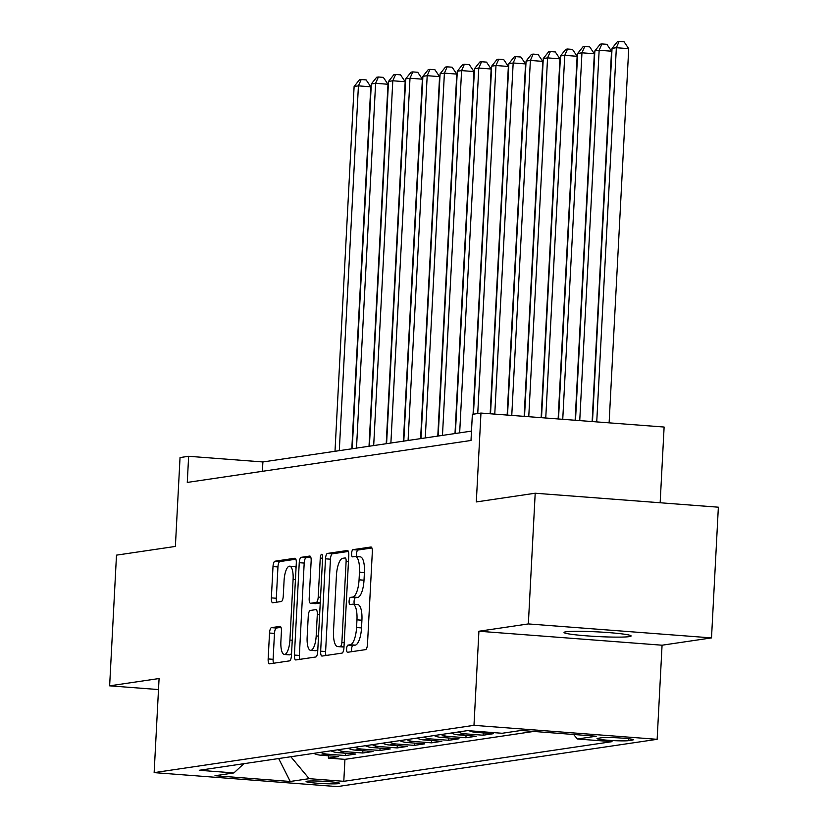 <?xml version="1.0" encoding="UTF-8"?>
<svg xmlns="http://www.w3.org/2000/svg" width="828" height="828" viewBox="0 0 828 828"><rect width="100%" height="100%" fill="white"/><g stroke="black" fill="none" stroke-linecap="round" stroke-linejoin="round"><path stroke-width="1.24" d="M346.611 648.873A3.602 1.17 -85.6 0 0 347.512 652.288A3.602 1.17 -85.6 0 0 347.605 652.288L365.531 649.638A5.154 1.666 -85.6 0 0 367.487 644.256L372.331 551.893A5.154 1.666 -85.6 0 0 371.037 546.997A5.154 1.666 -85.6 0 0 370.913 547.008L352.976 549.657A3.602 1.17 -85.6 0 0 351.61 553.425A3.602 1.17 -85.6 0 0 352.521 556.851A3.602 1.17 -85.6 0 0 352.604 556.84L354.922 556.499A16.488 5.341 -85.6 0 1 355.315 556.488A16.488 5.341 -85.6 0 1 359.466 572.117L359.062 579.817A16.488 5.341 -85.6 0 1 352.8 597.04L350.482 597.381A3.602 1.17 -85.6 0 0 349.106 601.149A3.602 1.17 -85.6 0 0 350.016 604.564A3.602 1.17 -85.6 0 0 350.099 604.564L352.428 604.223A16.488 5.341 -85.6 0 1 352.821 604.212A16.488 5.341 -85.6 0 1 356.961 619.841L356.557 627.541A16.488 5.341 -85.6 0 1 350.296 644.764L347.977 645.105A3.602 1.17 -85.6 0 0 346.611 648.873M352.821 604.212L357.768 604.585A16.488 5.341 -85.6 0 1 361.919 620.224L361.515 627.914A16.488 5.341 -85.6 0 1 355.253 645.136L352.925 645.478A3.602 1.17 -85.6 0 0 351.558 649.245A3.602 1.17 -85.6 0 0 351.755 651.677M371.907 547.97L357.934 550.04A3.602 1.17 -85.6 0 0 356.557 553.808A3.602 1.17 -85.6 0 0 356.878 556.602M355.315 556.488L360.273 556.861A16.488 5.341 -85.6 0 1 364.413 572.5L364.009 580.2A16.488 5.341 -85.6 0 1 357.748 597.412L355.429 597.754A3.602 1.17 -85.6 0 0 354.063 601.521A3.602 1.17 -85.6 0 0 354.384 604.326M629.259 636.629A33.586 2.329 -177 0 0 631.112 635.976A33.586 2.329 -177 0 0 603.219 632.209A33.586 2.329 -177 0 0 565.897 631.795A33.586 2.329 -177 0 0 564.034 632.457A33.586 2.329 -177 0 0 591.937 636.215A33.586 2.329 -177 0 0 629.259 636.629M338.683 783.619A16.788 1.159 -177 0 0 339.615 783.288A16.788 1.159 -177 0 0 325.663 781.415A16.788 1.159 -177 0 0 307.002 781.208A16.788 1.159 -177 0 0 306.081 781.539A16.788 1.159 -177 0 0 320.022 783.412A16.788 1.159 -177 0 0 338.683 783.619M271.481 627.645A5.154 1.666 -85.6 0 0 269.524 633.027L268.158 658.943A5.154 1.666 -85.6 0 0 269.462 663.828A5.154 1.666 -85.6 0 0 269.576 663.828L289.5 660.879A5.154 1.666 -85.6 0 0 291.456 655.497L296.3 563.133A5.154 1.666 -85.6 0 0 294.996 558.248A5.154 1.666 -85.6 0 0 294.871 558.248L274.958 561.198A5.154 1.666 -85.6 0 0 273.002 566.58L271.367 597.878A5.154 1.666 -85.6 0 0 272.66 602.763A5.154 1.666 -85.6 0 0 272.785 602.763L281.303 601.501A5.154 1.666 -85.6 0 0 283.259 596.119L284.076 580.594A13.776 4.461 -85.6 0 1 289.634 566.186A13.776 4.461 -85.6 0 1 293.102 579.258L289.914 640.065A13.776 4.461 -85.6 0 1 284.356 654.472A13.776 4.461 -85.6 0 1 280.889 641.4L281.416 631.267A5.154 1.666 -85.6 0 0 280.123 626.382A5.154 1.666 -85.6 0 0 279.999 626.382L271.481 627.645L276.428 628.028A5.154 1.666 -85.6 0 0 274.472 633.41L273.116 659.316A5.154 1.666 -85.6 0 0 273.54 663.238M528.347 623.929L478.915 631.236L662.069 645.209L711.511 637.902L528.347 623.929L535.198 493.229L476.307 501.934L480.964 413.068L472.364 414.331L470.997 440.475L187.273 482.424L188.639 456.29L180.038 457.563L175.381 546.428L116.489 555.143L109.638 685.832L158.5 689.558M478.915 631.236L473.978 725.338L154.143 772.627L159.079 678.525L109.638 685.832M320.653 651.181A5.154 1.666 -85.6 0 0 321.947 656.066A5.154 1.666 -85.6 0 0 322.071 656.066L341.985 653.116A5.154 1.666 -85.6 0 0 343.951 647.734L348.785 555.371A5.154 1.666 -85.6 0 0 347.491 550.485A5.154 1.666 -85.6 0 0 347.367 550.485L327.453 553.435A5.154 1.666 -85.6 0 0 325.497 558.817L320.653 651.181L325.601 651.553A5.154 1.666 -85.6 0 0 326.025 655.476M315.747 656.997L295.824 659.947A5.154 1.666 -85.6 0 1 295.699 659.947A5.154 1.666 -85.6 0 1 294.406 655.062L299.25 562.698A5.154 1.666 -85.6 0 1 301.206 557.316L309.734 556.054A5.154 1.666 -85.6 0 1 309.848 556.054A5.154 1.666 -85.6 0 1 311.152 560.939L309.186 598.396A5.154 1.666 -85.6 0 0 310.479 603.281A5.154 1.666 -85.6 0 0 310.603 603.281L316.255 602.442A5.154 1.666 -85.6 0 0 318.211 597.06L320.26 558.062A3.602 1.17 -85.6 0 1 321.719 554.294A3.602 1.17 -85.6 0 1 322.62 557.71L317.704 651.615A5.154 1.666 -85.6 0 1 315.747 656.997M535.198 493.229L718.362 507.202L711.511 637.902M328.478 755.788L328.364 758.096L338.673 756.564L320.612 755.188L327.484 754.173A20.99 19.81 -98.4 0 1 320.653 752.331M345.68 753.242L345.555 755.55L355.874 754.018L337.803 752.642L344.686 751.627A20.99 19.81 -98.4 0 1 337.855 749.795M362.871 750.706L362.747 753.004L373.066 751.482L355.005 750.106L361.877 749.081A20.99 19.81 -98.4 0 1 355.046 747.249M380.073 748.16L379.948 750.468L390.267 748.936L372.196 747.56L379.069 746.545A20.99 19.81 -98.4 0 1 372.238 744.703M397.264 745.614L397.14 747.922L407.459 746.401L389.388 745.014L396.27 743.999A20.99 19.81 -98.4 0 1 389.439 742.167M414.455 743.078L414.342 745.376L424.65 743.855L406.589 742.478L413.462 741.453A20.99 19.81 -98.4 0 1 406.631 739.621M431.657 740.532L431.533 742.84L441.852 741.308L423.781 739.932L430.663 738.918A20.99 19.81 -98.4 0 1 423.832 737.075M448.848 737.986L448.724 740.294L459.043 738.773L440.982 737.386L447.855 736.371A20.99 19.81 -98.4 0 1 441.024 734.539M466.05 735.45L465.926 737.748L476.245 736.227L458.174 734.85L465.046 733.825A20.99 19.81 -98.4 0 1 458.215 731.993M483.241 732.904L483.117 735.212L493.436 733.68L475.365 732.304L480.199 731.59M601.718 737.738L597.93 738.297A16.27 1.128 -177 0 0 597.029 738.617A16.27 1.128 -177 0 0 610.546 740.439A16.27 1.128 -177 0 0 628.628 740.636L632.406 740.077A16.27 1.128 -177 0 0 633.306 739.766A16.27 1.128 -177 0 0 619.789 737.945A16.27 1.128 -177 0 0 601.718 737.738M473.978 725.338L657.142 739.311L337.306 786.6L154.143 772.627M328.364 758.096L344.945 759.359L343.796 781.311L612.047 741.65L577.395 739L573.618 734.477M343.796 781.311L309.144 778.672L290.224 781.466L214.98 775.722L233.9 772.928L199.248 770.288L467.499 730.617L502.151 733.266L521.06 730.472L596.305 736.206L577.395 739M483.117 735.212L465.046 733.825M465.926 737.748L447.855 736.371M448.724 740.294L430.663 738.918M431.533 742.84L413.462 741.453M414.342 745.376L396.27 743.999M397.14 747.922L379.069 746.545M379.948 750.468L361.877 749.081M362.747 753.004L344.686 751.627M345.555 755.55L327.484 754.173M344.945 759.359L533.76 731.434M660.154 502.762L664.118 427.041L480.964 413.068M662.069 645.209L657.142 739.311M471.484 431.109L262.89 461.952L188.639 456.29M262.404 471.318L262.89 461.952M469.155 730.751A20.99 19.81 81.6 0 0 475.365 732.304M451.343 733.008A20.99 19.81 81.6 0 0 458.174 734.85M434.151 735.554A20.99 19.81 81.6 0 0 440.982 737.386M416.95 738.1A20.99 19.81 81.6 0 0 423.781 739.932M399.758 740.636A20.99 19.81 81.6 0 0 406.589 742.478M382.557 743.182A20.99 19.81 81.6 0 0 389.388 745.014M365.365 745.728A20.99 19.81 81.6 0 0 372.196 747.56M348.174 748.264A20.99 19.81 81.6 0 0 355.005 750.106M330.972 750.81A20.99 19.81 81.6 0 0 337.803 752.642M233.9 772.928L243.846 763.695M313.781 753.345A20.99 19.81 81.6 0 0 320.612 755.188M290.845 756.74L309.144 778.672M290.224 781.466L278.663 758.541M348.36 551.448L332.401 553.808A5.154 1.666 -85.6 0 0 330.444 559.19L325.601 651.553M340.505 646.213A3.602 1.17 -85.6 0 0 341.881 642.445L346.125 561.363A3.602 1.17 -85.6 0 0 345.224 557.948A3.602 1.17 -85.6 0 0 345.131 557.948L342.688 558.31A16.488 5.341 -85.6 0 0 336.427 575.532L333.518 630.946A16.488 5.341 -85.6 0 0 337.669 646.585A16.488 5.341 -85.6 0 0 338.062 646.575L344.013 646.471M342.233 646.885A16.488 5.341 -85.6 0 0 342.616 646.958A16.488 5.341 -85.6 0 0 343.009 646.947L338.062 646.575M343.993 646.803L343.009 646.947M310.717 557.016L306.153 557.689A5.154 1.666 -85.6 0 0 304.197 563.071L299.363 655.434A5.154 1.666 -85.6 0 0 299.788 659.357M315.313 603.633A5.154 1.666 -85.6 0 0 315.427 603.664A5.154 1.666 -85.6 0 0 315.551 603.653L320.25 602.96M307.147 637.27A13.776 4.461 -85.6 0 0 310.614 650.342A13.776 4.461 -85.6 0 0 316.182 635.935L317.3 614.511A5.154 1.666 -85.6 0 0 316.006 609.625A5.154 1.666 -85.6 0 0 315.882 609.625L310.231 610.464A5.154 1.666 -85.6 0 0 308.275 615.846L307.147 637.27M310.614 650.342L315.561 650.715A13.776 4.461 -85.6 0 0 317.828 649.193M280.992 627.355L276.428 628.028M284.356 654.472L289.303 654.855A13.776 4.461 -85.6 0 0 291.57 653.333M296.062 567.532A13.776 4.461 -85.6 0 0 294.592 566.569L289.634 566.186M295.865 559.21L279.905 561.57A5.154 1.666 -85.6 0 0 277.949 566.952L276.314 598.251A5.154 1.666 -85.6 0 0 276.738 602.173M609.118 422.839L628.721 48.666L616.353 47.724L612.047 48.355L592.486 421.576M596.74 421.897L616.353 47.724L619.127 41.4L624.074 41.773L628.721 48.666M612.047 48.355L617.409 41.659L619.127 41.4M592.123 421.545L611.53 51.212L599.151 50.27L594.856 50.901L575.501 420.272M579.745 420.603L599.151 50.27L601.935 43.946L606.883 44.319L611.53 51.212M594.856 50.901L600.217 44.194L601.935 43.946M575.129 420.251L594.338 53.748L581.96 52.806L577.654 53.447L558.507 418.978M562.75 419.299L581.96 52.806L584.734 46.482L589.691 46.865L594.338 53.748M577.654 53.447L583.015 46.741L584.734 46.482M558.134 418.947L577.137 56.294L564.758 55.352L560.463 55.983L541.512 417.685M545.755 418.005L564.758 55.352L567.542 49.028L572.49 49.401L577.137 56.294M560.463 55.983L565.824 49.287L567.542 49.028M541.139 417.654L559.945 58.84L547.567 57.888L543.271 58.529L524.517 416.391M528.761 416.712L547.567 57.888L550.351 51.574L555.298 51.947L559.945 58.84M543.271 58.529L548.622 51.822L550.351 51.574M524.145 416.36L542.744 61.375L530.375 60.434L526.07 61.075L507.523 415.087M511.766 415.418L530.375 60.434L533.149 54.11L538.096 54.493L542.744 61.375M526.07 61.075L531.431 54.369L533.149 54.11M507.15 415.066L525.552 63.922L513.174 62.98L508.878 63.611L490.528 413.793M494.771 414.114L513.174 62.98L515.958 56.656L520.905 57.028L525.552 63.922M508.878 63.611L514.24 56.915L515.958 56.656M490.155 413.762L508.361 66.468L495.982 65.515L491.677 66.157L473.44 414.176M477.746 413.545L495.982 65.515L498.756 59.202L503.714 59.575L508.361 66.468M491.677 66.157L497.038 59.45L498.756 59.202M473.067 414.228L491.159 69.003L478.781 68.062L474.485 68.703L455.369 433.489M459.664 432.858L478.781 68.062L481.565 61.738L486.512 62.121L491.159 69.003M474.485 68.703L479.847 61.996L481.565 61.738M454.996 433.551L473.968 71.55L461.589 70.608L457.294 71.239L438.178 436.035M442.473 435.404L461.589 70.608L464.373 64.284L469.321 64.656L473.968 71.55M457.294 71.239L462.645 64.543L464.373 64.284M437.795 436.087L456.766 74.096L444.398 73.143L440.092 73.785L420.976 438.581M425.271 437.94L444.398 73.143L447.172 66.83L452.119 67.203L456.766 74.096M440.092 73.785L445.454 67.078L447.172 66.83M420.603 438.633L439.575 76.631L427.196 75.69L422.901 76.331L403.785 441.117M408.08 440.486L427.196 75.69L429.98 69.366L434.928 69.749L439.575 76.631M422.901 76.331L428.262 69.624L429.98 69.366M403.412 441.179L422.383 79.177L410.005 78.236L405.699 78.867L386.583 443.663M390.888 443.032L410.005 78.236L412.779 71.912L417.736 72.284L422.383 79.177M405.699 78.867L411.061 72.16L412.779 71.912M386.21 443.715L405.182 81.724L392.803 80.771L388.508 81.413L369.391 446.209M373.687 445.567L392.803 80.771L395.587 74.458L400.535 74.83L405.182 81.724M388.508 81.413L393.869 74.706L395.587 74.458M369.019 446.261L387.99 84.259L375.612 83.317L371.317 83.949L352.2 448.745M356.495 448.114L375.612 83.317L378.396 76.994L383.343 77.377L387.99 84.259M371.317 83.949L376.668 77.252L378.396 76.994M351.817 448.807L370.789 86.805L358.421 85.864L354.115 86.495L334.998 451.291M339.294 450.66L358.421 85.864L361.194 79.54L366.142 79.912L370.789 86.805M354.115 86.495L359.476 79.788L361.194 79.54M632.447 739.352L632.406 740.077M628.721 738.731L628.628 740.636M355.253 645.136L350.296 644.764M361.515 627.914L356.557 627.541M361.919 620.224L356.961 619.841M355.429 597.754L350.482 597.381M357.748 597.412L352.8 597.04M364.009 580.2L359.062 579.817M364.413 572.5L359.466 572.117M357.934 550.04L352.976 549.657M352.925 645.478L347.977 645.105M330.444 559.19L325.497 558.817M332.401 553.808L327.453 553.435M344.21 642.621L341.881 642.445M348.464 561.539L346.125 561.363M299.363 655.434L294.406 655.062M304.197 563.071L299.25 562.698M306.153 557.689L301.206 557.316M315.551 603.653L310.603 603.281M320.26 602.743L316.255 602.442M320.55 597.236L318.211 597.06M322.599 558.238L320.26 558.062M318.511 636.111L316.182 635.935M319.639 614.686L317.3 614.511M292.253 640.251L289.914 640.065M295.441 579.434L293.102 579.258M276.314 598.251L271.367 597.878M277.949 566.952L273.002 566.58M279.905 561.57L274.958 561.198M273.116 659.316L268.158 658.943M274.472 633.41L269.524 633.027M342.616 646.958L337.669 646.585M315.427 603.664L310.479 603.281"/></g></svg>
